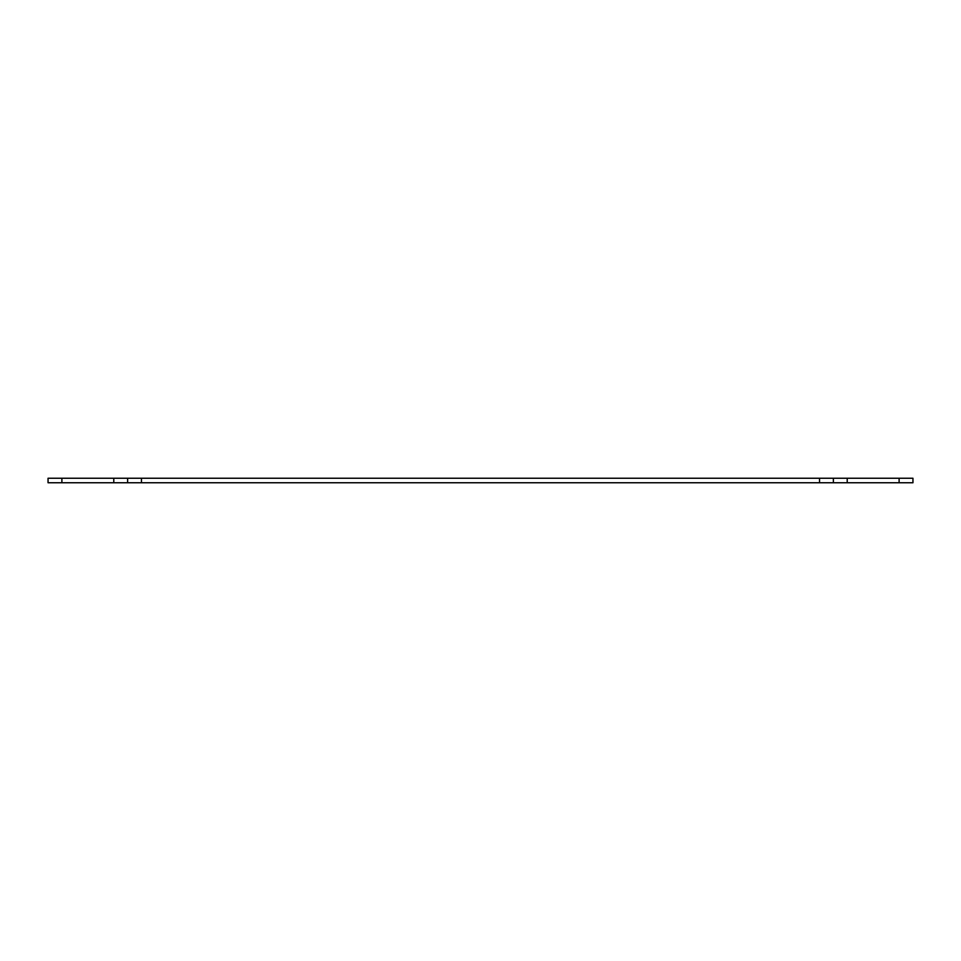 <?xml version="1.0" encoding="UTF-8"?>
<svg xmlns="http://www.w3.org/2000/svg" width="961" height="961" viewBox="0 0 961 961"><rect width="100%" height="100%" fill="white"/><g stroke="black" fill="none" stroke-linecap="round" stroke-linejoin="round"><path stroke-width="1.44" d="M899.112 478.254L912.95 478.254L912.95 482.746L899.112 482.746L899.112 478.254L847.218 478.254L847.218 482.746L113.782 482.746L113.782 478.254L141.459 478.254L141.459 482.746M819.541 482.746L819.541 478.254L847.218 478.254M833.379 478.254L833.379 482.746M847.218 482.746L899.112 482.746M61.888 478.254L61.888 482.746L48.05 482.746L48.05 478.254L113.782 478.254M127.621 482.746L127.621 478.254M61.888 482.746L113.782 482.746M819.541 478.254L141.459 478.254"/></g></svg>
